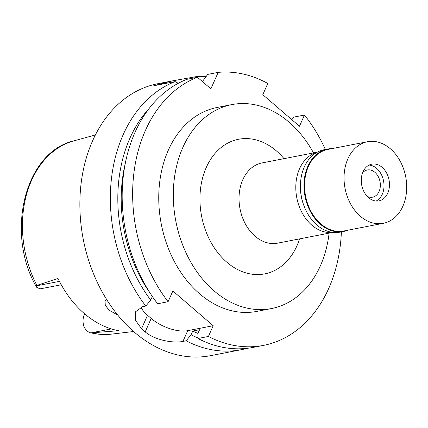 <?xml version="1.0" encoding="UTF-8"?>
<svg xmlns="http://www.w3.org/2000/svg" width="428" height="428" viewBox="0 0 428 428"><rect width="100%" height="100%" fill="white"/><g stroke="black" fill="none" stroke-linecap="round" stroke-linejoin="round"><path stroke-width="0.64" d="M111.355 328.918L90.987 332.877L118.684 330.71A100.425 74.627 79 0 1 57.989 278.435L36.883 285.417L36.391 285.856L36.578 287.215L39.809 288.804A13.519 10.047 79 0 0 41.211 288.665L61.274 284.764M92.122 332.995A98.611 73.279 79 0 0 111.585 334.113C104.748 334.91 97.878 334.498 90.977 332.872C88.366 332.422 86.06 330.443 84.075 326.928A13.519 10.047 79 0 1 84.284 314.714L84.664 313.852M106.444 299.167L105.047 300.841L105.261 305.25L109.108 310.188L117.796 315.11M300.515 189.551A34.631 25.734 79 0 0 303.334 204.054M332.647 232.383A40.863 30.367 -101 0 1 301.783 212.202A40.863 30.367 -101 0 1 299.563 168.712A40.863 30.367 -101 0 1 317.073 152.298M317.276 152.191L262.032 162.929A40.863 30.367 79 0 0 242.788 179.749A40.863 30.367 79 0 0 245.56 224.261A40.863 30.367 79 0 0 277.633 243.152L332.877 232.409M284.005 158.66A68.566 50.953 79 0 0 206.259 167.498A68.566 50.953 79 0 0 226.861 262.23A68.566 50.953 79 0 0 297.016 245.661A68.566 50.953 79 0 0 299.6 238.883M329.111 233.142A103.886 77.201 -101 0 1 320.39 265.793A103.886 77.201 -101 0 1 271.464 308.556A103.886 77.201 -101 0 1 189.92 260.529A103.886 77.201 -101 0 1 182.884 147.366A103.886 77.201 -101 0 1 231.81 104.603A103.886 77.201 -101 0 1 313.51 152.919M231.81 104.603L217.253 107.433A103.886 77.201 79 0 0 168.327 150.196A103.886 77.201 79 0 0 175.362 263.359A103.886 77.201 79 0 0 256.907 311.386L271.464 308.556M325.366 149.49A138.517 102.939 -101 0 0 304.458 115.041L299.466 126.265L262.797 94.684L267.794 83.465A138.517 102.939 -101 0 0 218.2 72.359L210.865 88.842L197.426 77.27A138.517 102.939 -101 0 0 145.413 130.46A138.517 102.939 -101 0 0 168.081 301.719L172.864 290.981L213.198 325.719L187.721 330.673A27.702 12.712 24 0 1 151.191 318.421L147.526 315.259A27.702 12.712 24 0 1 140.898 307.117M341.384 231.885A138.517 102.939 -101 0 1 328.752 288.36A138.517 102.939 -101 0 1 263.52 345.38A138.517 102.939 -101 0 1 208.42 336.456L213.198 325.719M168.081 301.719L157.616 303.752A138.517 102.939 79 0 1 134.943 132.498A138.517 102.939 79 0 1 186.961 79.303L197.426 77.27M178.289 83.294L175.138 81.604L153.754 85.761L171.896 80.978L157.873 83.701A138.517 102.939 79 0 0 92.641 140.721A138.517 102.939 79 0 0 102.019 291.602A138.517 102.939 79 0 0 210.753 355.641L241.232 349.713A138.517 102.939 -101 0 1 186.132 340.79L191.07 334.814L192.744 331.063L199.566 329.737L197.897 333.487L197.95 338.489L208.42 336.456M152.341 296.47L150.736 300.076L145.798 306.052L142.61 306.667L135.296 311.959L135.323 320.064L141.529 328.731A138.517 102.939 -101 0 0 145.199 331.887C154.652 340.142 173.559 343.475 182.943 341.41L186.132 340.79M197.95 338.489A138.517 102.939 79 0 0 253.05 347.413L263.52 345.38M304.458 115.041L293.993 117.079L291.832 119.69M218.2 72.359L207.735 74.397L202.123 81.882M195.837 77.575L195.917 76.692L171.896 80.978M195.917 76.692A138.517 102.939 -101 0 1 206.205 76.425M145.798 306.052A138.517 102.939 -101 0 1 123.125 134.793A138.517 102.939 -101 0 1 175.138 81.604M150.736 300.076A131.931 98.044 -101 0 1 129.984 138.062A131.931 98.044 -101 0 1 149.014 108.621M125.206 163.79A127.432 94.7 79 0 0 150.453 293.629M247.095 348.333A138.517 102.939 -101 0 1 241.232 349.713M197.945 337.943A131.931 98.044 -101 0 1 191.07 334.814M192.744 331.063A127.432 94.7 79 0 0 197.929 333.417M367.251 196.393A13.851 10.293 79 0 0 372.558 197.18A13.851 10.293 79 0 0 379.08 191.476A13.851 10.293 79 0 0 378.143 176.389A13.851 10.293 79 0 0 367.267 169.986A13.851 10.293 79 0 0 362.644 172.703M382.29 194.242A18.698 13.894 -101 0 1 381.396 195.965A18.698 13.894 -101 0 1 376.137 201.037A18.698 13.894 -101 0 0 381.396 195.965A18.698 13.894 -101 0 0 382.29 194.242A18.698 13.894 -101 0 0 375.918 167.797A18.698 13.894 -101 0 1 382.29 194.242M369.145 165.069A18.698 13.894 -101 0 1 375.918 167.797A18.698 13.894 -101 0 0 369.145 165.069M387.747 193.178A18.698 13.894 79 0 0 386.479 172.81A18.698 13.894 79 0 0 371.804 164.165A18.698 13.894 79 0 0 362.998 171.863A18.698 13.894 79 0 0 364.26 192.231A18.698 13.894 79 0 0 378.94 200.876A18.698 13.894 79 0 0 387.747 193.178M402.871 206.205A41.553 30.88 -101 0 1 383.301 223.309A41.553 30.88 -101 0 1 350.682 204.097A41.553 30.88 -101 0 1 347.868 158.836A41.553 30.88 -101 0 1 367.438 141.732A41.553 30.88 -101 0 1 400.057 160.944A41.553 30.88 -101 0 1 402.871 206.205M367.438 141.732L327.955 149.409A41.553 30.88 79 0 0 308.385 166.513A41.553 30.88 79 0 0 311.199 211.78A41.553 30.88 79 0 0 343.818 230.986L383.301 223.309M347.841 230.205A41.971 31.191 -101 0 1 343.625 231.452A41.971 31.191 -101 0 1 310.68 212.047A41.971 31.191 -101 0 1 307.839 166.332A41.971 31.191 -101 0 1 327.602 149.051A41.971 31.191 -101 0 1 331.978 148.623M327.602 149.051L324.055 149.741A41.971 31.191 79 0 0 304.287 167.022A41.971 31.191 79 0 0 307.133 212.737A41.971 31.191 79 0 0 340.073 232.142L343.625 231.452M36.578 287.215C5.12 233.324 24.605 152.095 74.001 140.823A98.611 73.279 79 0 0 31.528 180.488A98.611 73.279 79 0 0 36.883 285.417M84.284 314.714L85.423 314.489M187.721 330.673L182.943 341.41M192.065 77.441L191.642 78.394M147.526 315.259L141.529 328.731M145.199 331.887L151.191 318.421M36.391 285.856L59.455 281.367M74.001 140.823L95.369 134.981M111.585 334.113L133.584 331.518"/></g></svg>
